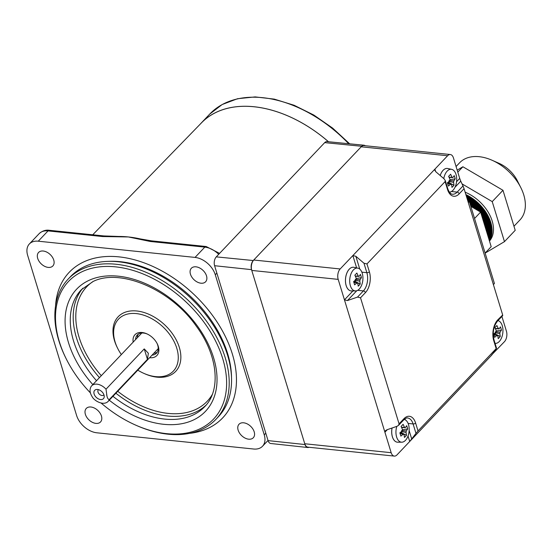 <?xml version="1.0" encoding="UTF-8"?>
<svg xmlns="http://www.w3.org/2000/svg" width="553" height="553" viewBox="0 0 553 553"><rect width="100%" height="100%" fill="white"/><g stroke="black" fill="none" stroke-linecap="round" stroke-linejoin="round"><path stroke-width="0.83" d="M94.121 393.999A6.042 3.989 -136.5 0 0 99.768 399.397A6.042 3.989 -136.5 0 0 104.227 396.625A6.042 3.989 -136.5 0 0 103.992 395.015A6.042 3.989 -136.5 0 0 96.671 389.457A6.042 3.989 -136.5 0 0 94.121 393.999M98.469 389.651A3.774 2.495 -136.5 0 0 98.344 389.768A3.774 2.495 -136.5 0 0 97.999 392.049A3.774 2.495 -136.5 0 0 100.674 395.098A3.774 2.495 -136.5 0 0 103.826 394.966A3.774 2.495 -136.5 0 0 103.936 394.842M106.01 389.194A11.33 7.479 -136.5 0 0 91.674 385.821A11.33 7.479 -136.5 0 0 91.093 386.561C89.434 389.547 89.773 392.9 92.116 396.619C93.962 400.614 102.637 405.632 107.406 402.045A11.33 7.479 -136.5 0 0 108.112 401.423A11.33 7.479 -136.5 0 0 109.211 399.646C108.063 399.211 107.303 397.932 106.923 395.803L106.01 389.194L144.243 348.908L148.363 353.27L147.444 359.36L109.211 399.646M147.444 359.36L144.243 348.908M189.555 433.358A105.768 69.809 -136.5 0 0 222.659 417.916A105.768 69.809 -136.5 0 0 232.357 354.044A105.768 69.809 -136.5 0 0 157.543 268.675A105.768 69.809 -136.5 0 0 69.222 272.29A105.768 69.809 -136.5 0 0 55.535 306.162A105.768 69.809 43.5 0 1 69.222 272.29A105.768 69.809 43.5 0 1 84.858 261.41A105.768 69.809 43.5 0 1 203.905 304.751A105.768 69.809 43.5 0 1 222.659 417.916A105.768 69.809 43.5 0 1 207.022 428.803A105.768 69.809 43.5 0 1 189.555 433.358M328.468 141.741A112.722 74.399 -136.5 0 0 201.52 122.801L92.745 234.783M218.698 254.311A18.885 12.463 -136.5 0 0 204.81 247.122L150.292 241.481A3.774 2.157 95.9 0 1 151.64 240.873A3.774 2.157 95.9 0 1 151.646 240.88L140.421 238.937A114.837 75.796 -136.5 0 0 128.379 236.954A114.837 75.796 -136.5 0 0 118.777 236.463L103.916 235.937A3.774 2.157 -84.1 0 1 103.964 235.944M328.51 141.741A112.757 74.42 -136.5 0 0 201.098 123.188A112.757 74.42 -136.5 0 0 200.221 124.142M85.383 414.363A9.823 6.484 -136.5 0 0 92.33 422.292A9.823 6.484 -136.5 0 0 100.528 421.953A9.823 6.484 -136.5 0 0 101.434 416.022A9.823 6.484 -136.5 0 0 94.487 408.1A9.823 6.484 -136.5 0 0 86.282 408.432A9.823 6.484 -136.5 0 0 85.383 414.363M238.143 430.165A9.823 6.484 -136.5 0 0 245.09 438.094A9.823 6.484 -136.5 0 0 253.295 437.755A9.823 6.484 -136.5 0 0 254.193 431.824A9.823 6.484 -136.5 0 0 247.246 423.902A9.823 6.484 -136.5 0 0 239.041 424.234A9.823 6.484 -136.5 0 0 238.143 430.165M190.453 274.184A9.823 6.484 -136.5 0 0 197.4 282.113A9.823 6.484 -136.5 0 0 205.605 281.774A9.823 6.484 -136.5 0 0 206.504 275.843A9.823 6.484 -136.5 0 0 199.557 267.922A9.823 6.484 -136.5 0 0 191.359 268.253A9.823 6.484 -136.5 0 0 190.453 274.184M37.694 258.382A9.823 6.484 -136.5 0 0 44.641 266.311A9.823 6.484 -136.5 0 0 52.839 265.972A9.823 6.484 -136.5 0 0 53.745 260.041A9.823 6.484 -136.5 0 0 46.798 252.12A9.823 6.484 -136.5 0 0 38.592 252.451A9.823 6.484 -136.5 0 0 37.694 258.382M38.261 241.198A18.885 12.463 -136.5 0 0 29.378 243.949A18.885 12.463 -136.5 0 0 27.65 255.355L76.591 415.441A18.885 12.463 -136.5 0 0 96.844 432.799L253.62 449.015A18.885 12.463 -136.5 0 0 262.502 446.257A18.885 12.463 -136.5 0 0 264.237 434.852L215.29 274.765A18.885 12.463 -136.5 0 0 195.043 257.415L38.261 241.198L48.035 230.905A18.885 12.463 -136.5 0 0 39.152 233.656L29.378 243.949M150.292 241.481L128.379 236.954L102.554 236.546A3.774 2.157 -84.1 0 1 103.909 235.937A3.774 2.157 -84.1 0 1 103.916 235.937M486.806 232.343A33.996 22.438 -136.5 0 0 483.972 223.066M470.382 204.873A33.996 22.438 43.5 0 1 474.564 208.543M482.721 218.967A33.996 22.438 43.5 0 1 487.649 235.087M488.133 236.67A33.996 22.438 -136.5 0 0 481.836 216.078M477.121 210.043A33.996 22.438 -136.5 0 0 469.988 203.566M467.866 201.098A33.996 22.438 43.5 0 1 468.419 201.465M469.587 202.274A33.996 22.438 43.5 0 1 479.333 211.343M481.069 213.576A33.996 22.438 43.5 0 1 488.486 237.825M488.741 238.668A33.996 22.438 -136.5 0 0 467.513 199.951M467.161 198.804A33.996 22.438 43.5 0 1 488.949 239.338M489.101 239.85A33.996 22.438 -136.5 0 0 467.707 198.223A33.996 22.438 -136.5 0 0 466.829 197.725M466.504 196.64A33.996 22.438 43.5 0 1 468.273 197.628A33.996 22.438 43.5 0 1 489.225 240.258M465.875 194.594A33.996 22.438 43.5 0 1 469.386 196.453A33.996 22.438 43.5 0 1 489.391 240.79M489.322 240.562A33.996 22.438 -136.5 0 0 468.82 197.048A33.996 22.438 -136.5 0 0 466.186 195.617M491.983 160.218L499 163.308A26.44 17.454 43.5 0 1 502.573 165.133A26.44 17.454 43.5 0 1 517.325 180.7L520.781 187.543A41.551 27.422 -136.5 0 0 497.589 163.094A41.551 27.422 -136.5 0 0 491.983 160.218A41.551 27.422 -136.5 0 0 459.654 162.748L456.073 166.522M513.965 226.253L519.938 219.963A41.551 27.422 -136.5 0 0 520.781 187.543M465.142 192.195A33.996 22.438 43.5 0 1 470.776 194.988A33.996 22.438 43.5 0 1 489.474 241.06M457.186 170.158L462.902 166.764L502.974 190.294L515.209 230.318L504.467 241.64L485.133 253.108M485.119 253.06L491.188 246.666L480.619 212.096L470.838 206.352M474.55 218.497L480.619 212.096M462.052 183.9L492.225 201.617L504.467 241.64M462.902 166.764L457.794 172.149M502.974 190.294L492.225 201.617M493.843 334.696A3.214 1.832 95.9 0 0 494.285 334.344A3.214 1.832 95.9 0 0 495.066 332.913M495.046 343.358A11.475 6.546 95.9 0 0 495.55 343.385A11.475 6.546 95.9 0 0 499.262 341.526A11.475 6.546 95.9 0 0 502.269 325.703A11.475 6.546 95.9 0 0 497.949 320.616M495.267 328.489L498.239 328.537A3.601 2.053 95.9 0 1 498.281 328.537A3.601 2.053 95.9 0 1 499.083 328.855A30.111 14.717 163 0 0 500.451 326.864A29.295 24.761 10.6 0 1 501.011 328.475A29.295 24.761 10.6 0 1 501.44 330.113L496.117 331.04M498.239 328.537A30.111 19.873 -136.5 0 0 496.864 325.523A29.295 5.364 -37.1 0 1 494.852 327.639A30.111 19.873 43.5 0 1 496.228 330.659A3.601 2.053 95.9 0 0 495.944 332.159A30.111 14.717 163 0 1 493.629 334.053A29.295 9.85 -118.5 0 1 494.161 335.692A29.295 9.85 -118.5 0 1 494.624 337.295A30.111 14.717 -17 0 0 496.933 335.408A3.601 2.053 95.9 0 0 497.541 335.699A3.601 2.053 95.9 0 0 497.776 335.719A30.111 19.873 43.5 0 1 498.212 338.643A29.295 20.274 -169.1 0 0 500.223 336.521A30.111 19.873 -136.5 0 0 499.788 333.597A3.601 2.053 95.9 0 0 500.071 332.097A30.111 14.717 -17 0 0 501.44 330.113M496.933 335.408L493.905 334.897M495.281 331.89L500.071 332.097M499.083 328.855L495.364 328.689M495.156 332.844L495.516 334.026L494.582 335.007M497.32 335.636L497.776 335.719M499.788 333.597L495.122 332.733M500.223 336.521L495.516 334.026M353.823 282.237A3.214 1.832 95.9 0 0 354.266 281.885A3.214 1.832 95.9 0 0 355.047 280.454M353.388 269.926A11.475 6.546 95.9 0 0 350.381 285.749A11.475 6.546 95.9 0 0 355.531 290.933A11.475 6.546 95.9 0 0 359.243 289.074A11.475 6.546 95.9 0 0 362.25 273.251A11.475 6.546 95.9 0 0 357.888 268.15A11.475 6.546 95.9 0 0 353.388 269.926M357.888 268.15L353.961 267.313A11.896 6.788 95.9 0 0 353.554 267.251A11.896 6.788 95.9 0 0 353.526 267.251A11.896 6.788 95.9 0 0 349.296 269.159A11.896 6.788 95.9 0 0 345.535 282.134A11.896 6.788 95.9 0 0 351.107 290.926A11.896 6.788 95.9 0 0 351.521 290.947L355.531 290.933M353.526 267.251L353.554 267.251A11.896 6.788 95.9 0 0 349.268 269.159A11.896 6.788 95.9 0 0 345.507 282.134A11.896 6.788 95.9 0 0 351.079 290.919A11.896 6.788 95.9 0 0 351.093 290.919L351.107 290.926M355.247 276.03L358.22 276.085A3.601 2.053 95.9 0 1 358.261 276.085A3.601 2.053 95.9 0 1 359.063 276.396A30.111 14.717 163 0 0 360.432 274.406A29.295 24.761 10.6 0 1 360.991 276.023A29.295 24.761 10.6 0 1 361.42 277.654L356.097 278.581M358.22 276.085A30.111 19.873 -136.5 0 0 356.844 273.064A29.295 5.364 -37.1 0 1 354.832 275.187A30.111 19.873 43.5 0 1 356.208 278.2A3.601 2.053 95.9 0 0 355.925 279.7A30.111 14.717 163 0 1 353.609 281.595A29.295 9.85 -118.5 0 1 354.141 283.24A29.295 9.85 -118.5 0 1 354.604 284.836A30.111 14.717 -17 0 0 356.913 282.949A3.601 2.053 95.9 0 0 357.521 283.24A3.601 2.053 95.9 0 0 357.756 283.26A30.111 19.873 43.5 0 1 358.192 286.184A29.295 20.274 -169.1 0 0 360.203 284.062A30.111 19.873 -136.5 0 0 359.768 281.145A3.601 2.053 95.9 0 0 360.051 279.645A30.111 14.717 -17 0 0 361.42 277.654M356.913 282.949L353.892 282.438M355.261 279.431L360.051 279.645M359.063 276.396L355.344 276.23M355.137 280.385L355.496 281.567L354.563 282.555M357.3 283.177L357.756 283.26M359.768 281.145L355.102 280.274M360.203 284.062L355.496 281.567M456.557 181.737L459.709 178.412L453.446 157.93A7.555 4.306 95.9 0 0 450.322 154.529A7.555 4.306 95.9 0 0 447.612 155.746L434.914 169.121L435.681 171.624M491.7 354.86L504.46 341.671A7.555 4.306 95.9 0 0 506.437 331.247L501.91 316.44M502.608 314.747L464.071 188.697L459.19 193.84A15.111 8.62 -84.1 0 1 447.522 189.472L445.11 181.591L366.964 263.933L369.376 271.806A15.111 8.62 -84.1 0 1 365.415 292.648L360.528 297.791L399.066 423.847L403.953 418.697A15.111 8.62 -84.1 0 1 415.621 423.073L418.027 430.946L496.172 348.611L493.767 340.731A15.111 8.62 -84.1 0 1 497.728 319.897L502.525 315.134M356.623 267.88L352.862 255.576L340.164 268.958A7.555 4.306 95.9 0 0 338.187 279.376L344.45 299.857L352.911 290.94M357.68 290.318L363.39 290.913A13.224 7.542 95.9 0 0 366.853 272.677L363.964 263.221L355.862 256.281L352.862 255.576L434.914 169.121L434.769 170.22L435.964 171.886L444.066 178.826L445.255 180.499L445.11 181.591M387.37 429.626L384.909 432.211L391.171 452.7A7.555 4.306 95.9 0 0 394.303 456.094L307.89 447.156A7.555 4.306 -84.1 0 1 304.758 443.755L251.767 270.438A7.555 4.306 -84.1 0 1 253.751 260.021L361.199 146.801A7.555 4.306 -84.1 0 1 363.902 145.591L450.322 154.529M399.066 423.847L398.554 425.347L397.026 426.294L386.948 429.771L385.427 430.711L384.909 432.211L344.45 299.857L347.45 300.562L357.528 297.085L363.39 290.913A1.887 1.244 43.5 0 1 365.415 292.648M394.303 456.094A7.555 4.306 95.9 0 0 397.006 454.884L409.704 441.501L408.031 436.013M496.089 348.998L491.762 355.047L409.704 441.501L415.987 433.393L413.098 423.944A13.224 7.542 95.9 0 0 407.623 417.992C407.063 417.584 405.784 418.199 403.78 419.838A1.887 1.244 43.5 0 0 403.953 418.697M447.522 189.472A1.887 0.926 163 0 0 447.785 188.76C449.133 192.375 450.681 194.2 452.43 194.227A13.224 7.542 95.9 0 0 457.165 192.105L463.027 185.932L460.76 181.177L455.029 187.211M360.528 297.791L357.528 297.085M363.964 263.221L366.964 263.933M459.709 178.412L460.76 181.177M463.027 185.932L464.071 188.697M418.027 430.946L415.987 433.393M491.762 355.047L491.845 354.66M467.962 201.416L469.373 201.562L468.336 202.654M469.373 201.562L494.423 283.495L493.387 284.588M400.068 433.497A3.214 1.832 95.9 0 0 400.51 433.144A3.214 1.832 95.9 0 0 401.291 431.72M396.798 426.37A11.475 6.546 95.9 0 0 396.625 437.015A11.475 6.546 95.9 0 0 401.775 442.193A11.475 6.546 95.9 0 0 405.487 440.333A11.475 6.546 95.9 0 0 408.494 424.51A11.475 6.546 95.9 0 0 404.195 419.423M392.063 428.001A11.896 6.788 95.9 0 0 397.351 442.186A11.896 6.788 95.9 0 0 397.766 442.206L401.775 442.193M392.029 428.015A11.896 6.788 95.9 0 0 397.324 442.186A11.896 6.788 95.9 0 0 397.337 442.186L397.351 442.186M401.499 427.289L404.464 427.345A3.601 2.053 95.9 0 1 404.506 427.345A3.601 2.053 95.9 0 1 405.308 427.656A30.111 14.717 163 0 0 406.676 425.672A29.295 24.761 10.6 0 1 407.236 427.282A29.295 24.761 10.6 0 1 407.672 428.914L402.342 429.847M404.464 427.345A30.111 19.873 -136.5 0 0 403.089 424.324A29.295 5.364 -37.1 0 1 401.077 426.446A30.111 19.873 43.5 0 1 402.453 429.467A3.601 2.053 95.9 0 0 402.169 430.967A30.111 14.717 163 0 1 399.854 432.854A29.295 9.85 -118.5 0 1 400.386 434.499A29.295 9.85 -118.5 0 1 400.849 436.103A30.111 14.717 -17 0 0 403.165 434.209A3.601 2.053 95.9 0 0 403.766 434.506A3.601 2.053 95.9 0 0 404.001 434.527A30.111 19.873 43.5 0 1 404.437 437.444A29.295 20.274 -169.1 0 0 406.448 435.329A30.111 19.873 -136.5 0 0 406.013 432.405A3.601 2.053 95.9 0 0 406.296 430.905A30.111 14.717 -17 0 0 407.672 428.914M403.165 434.209L400.137 433.697M401.506 430.69L406.296 430.905M405.308 427.656L401.596 427.497M401.381 431.644L401.741 432.833L400.807 433.815M403.545 434.444L404.001 434.527M406.013 432.405L401.347 431.54M406.448 435.329L401.741 432.833M447.598 183.43A3.214 1.832 95.9 0 0 448.041 183.078A3.214 1.832 95.9 0 0 448.822 181.654M449.375 192.126A11.475 6.546 95.9 0 0 453.011 190.267A11.475 6.546 95.9 0 0 456.018 174.444A11.475 6.546 95.9 0 0 451.663 169.342A11.475 6.546 95.9 0 0 447.163 171.126A11.475 6.546 95.9 0 0 443.783 178.584M443.071 170.359A11.896 6.788 95.9 0 0 440.202 175.515A11.896 6.788 95.9 0 1 443.043 170.352A11.896 6.788 95.9 0 1 447.301 168.444A11.896 6.788 95.9 0 0 447.301 168.444L447.329 168.444A11.896 6.788 95.9 0 0 443.071 170.359M449.022 177.223L451.995 177.278A3.601 2.053 95.9 0 1 452.036 177.278A3.601 2.053 95.9 0 1 452.838 177.589A30.111 14.717 163 0 0 454.207 175.605A29.295 24.761 10.6 0 1 454.76 177.216A29.295 24.761 10.6 0 1 455.195 178.847L449.872 179.773M451.995 177.278A30.111 19.873 -136.5 0 0 450.619 174.257A29.295 5.364 -37.1 0 1 448.601 176.379A30.111 19.873 43.5 0 1 449.983 179.4A3.601 2.053 95.9 0 0 449.7 180.9A30.111 14.717 163 0 1 447.384 182.787A29.295 9.85 -118.5 0 1 447.916 184.432A29.295 9.85 -118.5 0 1 448.379 186.036A30.111 14.717 -17 0 0 450.688 184.142A3.601 2.053 95.9 0 0 451.296 184.439A3.601 2.053 95.9 0 0 451.531 184.46A30.111 19.873 43.5 0 1 451.967 187.377A29.295 20.274 -169.1 0 0 453.978 185.262A30.111 19.873 -136.5 0 0 453.543 182.338A3.601 2.053 95.9 0 0 453.826 180.838A30.111 14.717 -17 0 0 455.195 178.847M450.688 184.142L447.66 183.631M449.036 180.624L453.826 180.838M452.838 177.589L449.119 177.423M448.912 181.578L449.271 182.766L448.338 183.748M451.075 184.377L451.531 184.46M453.543 182.338L448.877 181.474M453.978 185.262L449.271 182.766M451.663 169.342L447.736 168.513A11.896 6.788 95.9 0 0 447.329 168.444M309.023 447.273A6.608 3.774 -84.1 0 1 307.731 447.515A6.608 3.774 -84.1 0 1 305 444.543L251.532 269.65A6.608 3.774 -84.1 0 1 253.26 260.532L361.69 146.289A6.608 3.774 -84.1 0 1 364.04 145.225A6.608 3.774 -84.1 0 1 365.263 145.729M307.731 447.515L270.714 443.492A6.415 3.657 -84.1 0 1 268.067 440.61L214.599 265.71A6.415 3.657 -84.1 0 1 216.278 256.869L324.701 142.626A6.415 3.657 -84.1 0 1 326.989 141.596L364.04 145.225M231.507 377.457A99.975 65.98 -136.5 0 0 109.169 261.348M121.349 354.556A37.777 24.933 43.5 0 1 118.542 319.102A37.777 24.933 43.5 0 1 124.128 315.21A37.777 24.933 43.5 0 1 166.647 330.694A37.777 24.933 43.5 0 1 173.345 371.111A37.777 24.933 43.5 0 1 167.759 374.996A37.777 24.933 43.5 0 1 137.794 370.157M101.13 403.068A99.975 65.98 -136.5 0 0 135.796 425.174A99.975 65.98 -136.5 0 0 198.79 429.363A99.975 65.98 -136.5 0 0 204.209 322.53A99.975 65.98 -136.5 0 0 83.323 271.143A99.975 65.98 -136.5 0 0 66.512 359.422A99.975 65.98 -136.5 0 0 90.395 392.886M66.512 359.422L66.084 358.565A101.863 67.231 43.5 0 1 68.15 279.099A101.863 67.231 43.5 0 1 83.213 268.62A101.863 67.231 43.5 0 1 197.856 310.364A101.863 67.231 43.5 0 1 215.919 419.34A101.863 67.231 43.5 0 1 200.863 429.826A101.863 67.231 43.5 0 1 136.674 425.561L135.796 425.174M133.183 342.086A15.111 9.975 43.5 0 1 137.22 333.148A15.111 9.975 43.5 0 1 146.739 333.784A15.111 9.975 43.5 0 1 157.211 343.717A15.111 9.975 43.5 0 1 154.667 357.065A15.111 9.975 43.5 0 1 149.621 357.694M147.195 333.991A13.224 8.724 -136.5 0 0 139.287 333.611A13.224 8.724 -136.5 0 0 137.331 334.973A13.224 8.724 -136.5 0 0 135.603 339.535M152.047 355.137A13.224 8.724 -136.5 0 0 154.557 354.535A13.224 8.724 -136.5 0 0 156.513 353.18A13.224 8.724 -136.5 0 0 156.983 343.275M157.287 352.15A13.224 8.724 43.5 0 1 156.312 352.683A13.224 8.724 43.5 0 1 153.803 353.284M137.365 337.683A13.224 8.724 43.5 0 1 138.312 334.143M215.919 419.34L218.262 416.872A101.863 67.231 -136.5 0 0 200.2 307.89A101.863 67.231 -136.5 0 0 85.556 266.145A101.863 67.231 -136.5 0 0 70.501 276.631L68.15 279.099M106.618 394.807L106.923 395.803M348.687 143.718A112.757 74.42 -136.5 0 0 209.698 114.125L201.098 123.188M102.554 236.546L48.035 230.905A3.774 2.157 -84.1 0 1 49.383 230.297L103.909 235.937M219.582 253.385L206.165 246.514A3.774 2.157 -84.1 0 0 204.81 247.122L195.043 257.415M216.859 273.113L215.29 274.765M265.806 433.199L264.237 434.852M447.612 155.746L361.199 146.801M253.751 260.021L340.164 268.958M338.187 279.376L251.767 270.438M304.758 443.755L391.171 452.7M408.107 423.425L413.098 423.944A1.887 0.926 163 0 0 415.621 423.073M409.144 430.538L411.743 439.061M404.63 419.056A13.224 7.542 -84.1 0 1 405.287 419.851M361.862 272.159L366.853 272.677A1.887 0.926 -17 0 0 369.376 271.806M356.796 290.719L347.45 300.562M355.862 256.281L359.789 269.124M450.522 191.926A13.224 7.542 -84.1 0 1 449.72 192.575M451.448 191.518L457.165 192.105A1.887 1.244 43.5 0 1 459.19 193.84M493.767 340.731A1.887 0.926 -17 0 0 494.029 340.019C492.37 332.477 493.546 326.152 497.555 321.037L502.781 315.528M497.728 319.897A1.887 1.244 43.5 0 1 497.555 321.037M268.067 440.61L305 444.543M214.599 265.71L251.532 269.65M216.278 256.869L253.26 260.532M324.701 142.626L361.69 146.289M112.957 396.321A84.996 56.095 -136.5 0 0 192.098 415.448A84.996 56.095 -136.5 0 0 204.658 406.704C221.055 390.556 218.193 355.648 196.26 326.104C170.621 289.164 120.215 268.067 93.263 281.408L81.36 289.682A84.996 56.095 -136.5 0 0 96.519 380.72M92.835 384.598A88.77 58.59 43.5 0 1 89.793 280.005A88.77 58.59 43.5 0 1 197.138 325.634A88.77 58.59 43.5 0 1 192.326 420.494A88.77 58.59 43.5 0 1 109.273 400.199M93.063 281.498A83.109 54.851 -136.5 0 0 101.296 375.687M117.734 391.289A83.109 54.851 -136.5 0 0 194.912 409.835A83.109 54.851 -136.5 0 0 212.228 394.593M206.062 405.142A84.996 56.095 43.5 0 1 195.029 412.365A84.996 56.095 43.5 0 1 115.888 393.231M99.45 377.63A84.996 56.095 43.5 0 1 82.853 288.203M117.568 348.148A39.664 26.178 43.5 0 1 124.017 312.687A39.664 26.178 43.5 0 1 171.976 333.079A39.664 26.178 43.5 0 1 169.826 375.459A39.664 26.178 43.5 0 1 144.388 373.6M141.796 333.017L91.674 385.821M158.234 348.618L108.112 401.423M209.698 114.125L222.147 104.538L237.534 98.724L255.168 96.906L274.302 99.125L294.134 105.27L313.848 115.065L332.623 128.096L349.662 143.815M268.018 440.451L262.502 446.257M49.383 230.297C45.747 229.73 42.332 230.85 39.152 233.656M151.64 240.873L206.165 246.514M495.55 343.385L495.059 343.392M496.553 348.286L494.029 340.019M447.785 188.76L445.255 180.499M398.554 425.347L403.78 419.838"/></g></svg>
